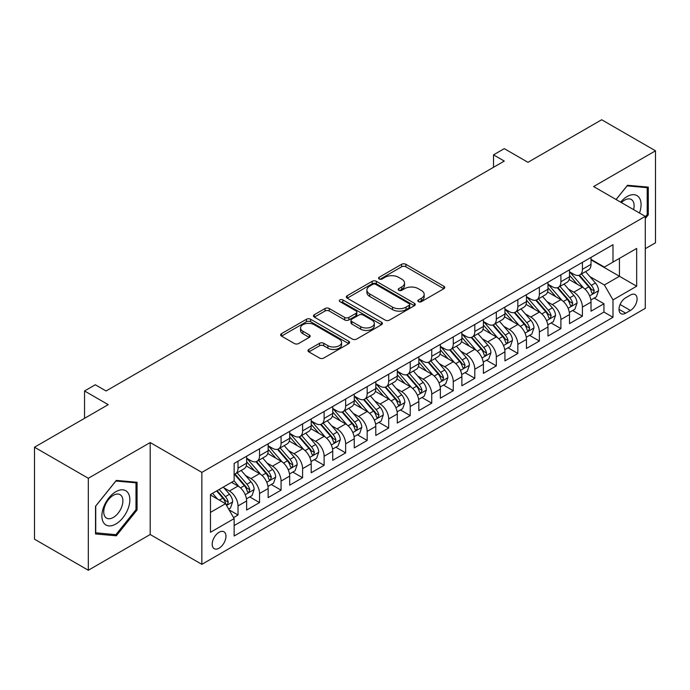 <?xml version="1.0" encoding="UTF-8"?>
<svg xmlns="http://www.w3.org/2000/svg" width="690" height="690" viewBox="0 0 690 690"><rect width="100%" height="100%" fill="white"/><g stroke="black" fill="none" stroke-linecap="round" stroke-linejoin="round"><path stroke-width="1.03" d="M418.459 301.668A2.096 1.208 0 0 0 421.418 301.668L443.868 288.705A2.984 1.725 0 0 0 444.74 287.48A2.984 1.725 0 0 0 443.868 286.264L405.841 264.305A2.984 1.725 0 0 0 401.615 264.305L379.164 277.268A2.096 1.208 0 0 0 378.551 278.122A2.096 1.208 0 0 0 379.164 278.976A2.096 1.208 0 0 0 382.122 278.976L385.029 277.294A9.565 5.52 0 0 1 398.544 277.294L401.718 279.131A9.565 5.52 0 0 1 404.521 283.029A9.565 5.52 0 0 1 401.718 286.937L398.811 288.61A2.096 1.208 0 0 0 398.199 289.464A2.096 1.208 0 0 0 398.811 290.318A2.096 1.208 0 0 0 401.77 290.318L404.676 288.644A9.565 5.52 0 0 1 418.2 288.644L421.366 290.473A9.565 5.52 0 0 1 424.169 294.371A9.565 5.52 0 0 1 421.366 298.278L418.459 299.96A2.096 1.208 0 0 0 417.847 300.814A2.096 1.208 0 0 0 418.459 301.668L418.459 299.96M219.075 548.188A9.738 5.623 120 0 0 225.44 539.606A9.738 5.623 120 0 0 223.948 531.8A9.738 5.623 120 0 0 219.075 532.283A9.738 5.623 120 0 0 212.718 540.865A9.738 5.623 120 0 0 214.211 548.671A9.738 5.623 120 0 0 219.075 548.188M308.861 349.451A2.984 1.725 0 0 0 307.981 350.667A2.984 1.725 0 0 0 308.861 351.891L319.53 358.05A2.984 1.725 0 0 0 323.757 358.05L348.683 343.655A2.984 1.725 0 0 0 349.563 342.438A2.984 1.725 0 0 0 348.683 341.214L310.655 319.263A2.984 1.725 0 0 0 306.429 319.263L281.494 333.658A2.984 1.725 0 0 0 280.623 334.874A2.984 1.725 0 0 0 281.494 336.09L294.389 343.534A2.984 1.725 0 0 0 298.615 343.534L309.284 337.376A2.984 1.725 0 0 0 310.155 336.151A2.984 1.725 0 0 0 309.284 334.935L302.893 331.243A7.995 4.614 0 0 1 300.547 327.983A7.995 4.614 0 0 1 305.48 323.722A7.995 4.614 0 0 1 314.192 324.723L339.23 339.17A7.995 4.614 0 0 1 341.567 342.438A7.995 4.614 0 0 1 336.634 346.699A7.995 4.614 0 0 1 327.923 345.699L323.757 343.292A2.984 1.725 0 0 0 319.53 343.292L308.861 349.451L308.861 351.891M645.279 248.685L655.5 242.785L655.5 150.817L601.689 119.75L527.962 162.314L504.286 148.643L493.523 154.862L504.286 161.072L106.07 390.98L95.306 384.77L84.542 390.98L84.542 418.321M88.311 478.282L88.311 570.25L150.196 534.517L150.196 442.557L88.311 478.282L34.5 447.215L108.227 404.651L84.542 390.98M150.196 442.557L201.859 472.383L645.279 216.375L645.279 308.344L201.859 564.342L201.859 472.383M655.5 150.817L593.616 186.55L645.279 216.375M385.236 320.117A2.984 1.725 0 0 0 389.462 320.117L414.397 305.722A2.984 1.725 0 0 0 415.268 304.497A2.984 1.725 0 0 0 414.397 303.281L376.361 281.322A2.984 1.725 0 0 0 372.134 281.322L347.208 295.717A2.984 1.725 0 0 0 346.328 296.933A2.984 1.725 0 0 0 347.208 298.158L385.236 320.117M340.757 302.116A2.096 1.208 0 0 1 342.878 302.41L342.878 299.926L381.536 322.247A2.984 1.725 0 0 1 382.415 323.472A2.984 1.725 0 0 1 381.536 324.688L356.609 339.083A2.984 1.725 0 0 1 352.383 339.083L314.355 317.124L314.355 314.683A2.984 1.725 0 0 0 313.476 315.908A2.984 1.725 0 0 0 314.355 317.124M314.355 314.683L325.024 308.525A2.984 1.725 0 0 1 329.251 308.525L344.672 317.426A2.984 1.725 0 0 0 348.899 317.426L355.971 313.346A2.984 1.725 0 0 0 356.851 312.122A2.984 1.725 0 0 0 355.971 310.905L339.92 301.634A2.096 1.208 0 0 1 339.308 300.78A2.096 1.208 0 0 1 340.593 299.667A2.096 1.208 0 0 1 342.878 299.926M88.311 570.25L34.5 539.183L34.5 447.215M233.556 517.586L238.024 515.007L229.089 509.85M224.009 487.899L229.408 491.021A12.178 7.029 60 0 1 238.024 505.934L246.632 500.966L246.632 510.039L259.544 502.579L249.754 496.929M245.528 475.47L250.936 478.593A12.178 7.029 60 0 1 259.544 493.505L268.151 488.537L268.151 497.611L281.072 490.15L271.274 484.501M267.056 463.05L272.464 466.164A12.178 7.029 60 0 1 281.072 481.077L289.679 476.109L289.679 485.182L302.599 477.722L292.802 472.072M288.584 450.622L293.983 453.744A12.178 7.029 60 0 1 302.599 468.657L311.207 463.68L311.207 472.754L324.119 465.302L314.329 459.643M310.103 438.193L315.511 441.315A12.178 7.029 60 0 1 324.119 456.228L332.727 451.251L332.727 460.325L345.647 452.873L335.849 447.215M331.631 425.764L337.039 428.887A12.178 7.029 60 0 1 345.647 443.799L354.255 438.831L354.255 447.896L367.175 440.444L357.377 434.786M353.159 413.336L358.559 416.458A12.178 7.029 60 0 1 367.175 431.371L375.783 426.403L375.783 435.476L388.694 428.016L378.905 422.358M374.679 400.907L380.087 404.03A12.178 7.029 60 0 1 388.694 418.942L397.302 413.974L397.302 423.048L410.222 415.587L400.424 409.938M396.207 388.479L401.615 391.601A12.178 7.029 60 0 1 410.222 406.514L418.83 401.546L418.83 410.619L431.75 403.158L421.952 397.509M417.735 376.059L423.134 379.172A12.178 7.029 60 0 1 431.75 394.085L440.358 389.117L440.358 398.19L453.27 390.73L443.48 385.08M439.254 363.63L444.662 366.752A12.178 7.029 60 0 1 453.27 381.665L461.877 376.688L461.877 385.762L474.798 378.31L465 372.652M460.782 351.201L466.19 354.324A12.178 7.029 60 0 1 474.798 369.236L483.405 364.26L483.405 373.333L496.326 365.881L486.528 360.223M482.31 338.773L487.709 341.895A12.178 7.029 60 0 1 496.326 356.808L504.933 351.84L504.933 360.905L517.845 353.453L508.056 347.795M503.829 326.344L509.237 329.466A12.178 7.029 60 0 1 517.845 344.379L526.453 339.411L526.453 348.476L539.373 341.024L529.575 335.366M525.357 313.916L530.765 317.038A12.178 7.029 60 0 1 539.373 331.95L547.981 326.982L547.981 336.056L560.901 328.595L551.103 322.946M546.885 301.487L552.285 304.609A12.178 7.029 60 0 1 560.901 319.522L569.509 314.554L569.509 323.627L582.42 316.167L582.42 307.093A12.178 7.029 -120 0 0 573.813 292.18L568.405 289.067M572.631 310.517L582.42 316.167M246.632 500.966A12.178 7.029 -120 0 0 238.024 486.053L231.564 482.319M268.151 488.537A12.178 7.029 -120 0 0 259.544 473.625L246.235 465.94M289.679 476.109A12.178 7.029 -120 0 0 281.072 461.196L267.755 453.511M311.207 463.68A12.178 7.029 -120 0 0 302.599 448.767L289.282 441.082M332.727 451.251A12.178 7.029 -120 0 0 324.119 436.339L310.811 428.654M354.255 438.831A12.178 7.029 -120 0 0 345.647 423.91L332.33 416.225M375.783 426.403A12.178 7.029 -120 0 0 367.175 411.49L353.858 403.805M397.302 413.974A12.178 7.029 -120 0 0 388.694 399.062L375.386 391.377M418.83 401.546A12.178 7.029 -120 0 0 410.222 386.633L396.905 378.948M440.358 389.117A12.178 7.029 -120 0 0 431.75 374.204L418.433 366.519M461.877 376.688A12.178 7.029 -120 0 0 453.27 361.776L439.961 354.091M483.405 364.26A12.178 7.029 -120 0 0 474.798 349.347L461.481 341.662M504.933 351.84A12.178 7.029 -120 0 0 496.326 336.918L483.009 329.234M526.453 339.411A12.178 7.029 -120 0 0 517.845 324.498L504.537 316.814M547.981 326.982A12.178 7.029 -120 0 0 539.373 312.07L526.056 304.385M569.509 314.554A12.178 7.029 -120 0 0 560.901 299.641L547.584 291.956M630.427 295.044L625.692 297.778A9.436 5.451 120 0 0 619.525 306.093A9.436 5.451 120 0 0 620.966 313.657A9.436 5.451 120 0 0 625.692 313.182L630.427 310.448A9.436 5.451 120 0 0 636.585 302.134A9.436 5.451 120 0 0 635.145 294.578A9.436 5.451 120 0 0 630.427 295.044M210.467 512.394L225.535 503.7L234.143 518.613L234.143 536.009L612.987 317.288L612.987 299.891L604.38 284.979L589.933 276.638M234.143 518.613L210.467 532.283L210.467 494.506L234.143 480.835L234.143 463.43L612.987 244.709L612.987 262.105L636.663 248.435L636.663 286.221L612.987 299.891M246.632 458.212L250.936 460.696A12.178 7.029 60 0 0 257.025 461.3L265.633 456.332A12.178 7.029 -120 0 0 268.151 450.76L268.151 443.799M268.151 445.783L272.464 448.276A12.178 7.029 60 0 0 278.544 448.871L287.161 443.903A12.178 7.029 -120 0 0 289.679 438.331L289.679 431.371M289.679 433.363L293.983 435.847A12.178 7.029 60 0 0 300.072 436.451L308.68 431.474A12.178 7.029 -120 0 0 311.207 425.903L311.207 418.942M311.207 420.935L315.511 423.419A12.178 7.029 60 0 0 321.6 424.022L330.208 419.046A12.178 7.029 -120 0 0 332.727 413.474L332.727 406.514M332.727 408.506L337.039 410.99A12.178 7.029 60 0 0 343.12 411.594L351.736 406.626A12.178 7.029 -120 0 0 354.255 401.045L354.255 394.085M354.255 396.077L358.559 398.561A12.178 7.029 60 0 0 364.648 399.165L373.255 394.197A12.178 7.029 -120 0 0 375.783 388.617L375.783 381.656M375.783 383.649L380.087 386.133A12.178 7.029 60 0 0 386.176 386.736L394.784 381.768A12.178 7.029 -120 0 0 397.302 376.197L397.302 369.236M397.302 371.22L401.615 373.704A12.178 7.029 60 0 0 407.695 374.308L416.312 369.34A12.178 7.029 -120 0 0 418.83 363.768L418.83 356.808M418.83 358.791L423.134 361.284A12.178 7.029 60 0 0 429.223 361.879L437.831 356.911A12.178 7.029 -120 0 0 440.358 351.339L440.358 344.379M440.358 346.363L444.662 348.855A12.178 7.029 60 0 0 450.751 349.459L459.359 344.483A12.178 7.029 -120 0 0 461.877 338.911L461.877 331.95M461.877 333.943L466.19 336.427A12.178 7.029 60 0 0 472.27 337.031L480.887 332.054A12.178 7.029 -120 0 0 483.405 326.482L483.405 319.522M483.405 321.514L487.709 323.998A12.178 7.029 60 0 0 493.798 324.602L502.406 319.634A12.178 7.029 -120 0 0 504.933 314.054L504.933 307.093M504.933 309.086L509.237 311.57A12.178 7.029 60 0 0 515.327 312.173L523.934 307.205A12.178 7.029 -120 0 0 526.453 301.625L526.453 294.664M526.453 296.657L530.765 299.141A12.178 7.029 60 0 0 536.846 299.745L545.462 294.777A12.178 7.029 -120 0 0 547.981 289.205L547.981 282.245M547.981 284.228L552.285 286.712A12.178 7.029 60 0 0 558.374 287.316L566.982 282.348A12.178 7.029 -120 0 0 569.509 276.776L569.509 269.816M234.143 525.573L603.948 312.07L603.948 303.738L591.028 311.199L591.028 302.125A12.178 7.029 -120 0 0 582.42 287.213L569.112 279.528M569.509 271.8L573.813 274.284A12.178 7.029 -120 0 0 579.902 274.887A12.178 7.029 -120 0 0 582.42 269.316L582.42 262.355M579.902 274.887L588.51 269.919A12.178 7.029 -120 0 0 591.028 264.348L591.028 257.387M238.024 461.196L238.024 468.156A12.178 7.029 60 0 1 235.497 473.728A12.178 7.029 60 0 1 234.143 474.22M235.497 473.728L244.105 468.76A12.178 7.029 -120 0 0 246.632 463.188L246.632 456.228M259.544 448.767L259.544 455.728A12.178 7.029 60 0 1 257.025 461.3M281.072 436.339L281.072 443.299A12.178 7.029 60 0 1 278.544 448.871M302.599 423.91L302.599 430.871A12.178 7.029 60 0 1 300.072 436.451M324.119 411.49L324.119 418.442A12.178 7.029 60 0 1 321.6 424.022M345.647 399.062L345.647 406.022A12.178 7.029 60 0 1 343.12 411.594M367.175 386.633L367.175 393.593A12.178 7.029 60 0 1 364.648 399.165M388.694 374.204L388.694 381.165A12.178 7.029 60 0 1 386.176 386.736M410.222 361.776L410.222 368.736A12.178 7.029 60 0 1 407.695 374.308M431.75 349.347L431.75 356.307A12.178 7.029 60 0 1 429.223 361.879M453.27 336.918L453.27 343.879A12.178 7.029 60 0 1 450.751 349.459M474.798 324.498L474.798 331.45A12.178 7.029 60 0 1 472.27 337.031M496.326 312.07L496.326 319.03A12.178 7.029 60 0 1 493.798 324.602M517.845 299.641L517.845 306.602A12.178 7.029 60 0 1 515.327 312.173M539.373 287.213L539.373 294.173A12.178 7.029 60 0 1 536.846 299.745M560.901 274.784L560.901 281.744A12.178 7.029 60 0 1 558.374 287.316M560.901 319.522L560.901 328.595M539.373 331.95L539.373 341.024M517.845 344.379L517.845 353.453M496.326 356.808L496.326 365.881M474.798 369.236L474.798 378.31M453.27 381.665L453.27 390.73M431.75 394.085L431.75 403.158M410.222 406.514L410.222 415.587M388.694 418.942L388.694 428.016M367.175 431.371L367.175 440.444M345.647 443.799L345.647 452.873M324.119 456.228L324.119 465.302M302.599 468.657L302.599 477.722M281.072 481.077L281.072 490.15M259.544 493.505L259.544 502.579M238.024 505.934L238.024 515.007M225.535 503.7L210.467 494.997M604.38 284.979L619.448 276.276L619.448 258.379L636.663 248.435M591.028 259.871L636.663 286.221M591.028 259.371L604.38 267.082L612.987 262.105M150.196 534.517L201.859 564.342M493.523 154.862L493.523 167.291M594.15 298.089L603.948 303.738M603.948 312.07L612.987 317.288M645.279 218.566L648.289 214.814L648.289 187.119L627.52 185.265L616.067 199.513M95.522 533.948L116.3 535.802L137.069 509.962L137.069 482.267L116.3 480.413L95.522 506.253L95.522 533.948M647.211 214.193L648.289 214.814M135.99 509.341L137.069 509.962M114.1 534.534L116.3 535.802M419.296 301.961L421.366 300.762A9.565 5.52 0 0 0 424.169 296.864L424.169 294.371M404.521 283.029L404.521 285.513A9.565 5.52 0 0 1 401.718 289.421L399.648 290.611M443.825 288.722L405.841 266.788A2.984 1.725 0 0 0 401.615 266.788L380 279.269M414.354 305.739L376.361 283.806A2.984 1.725 0 0 0 372.134 283.806L347.243 298.184M409.11 305.351A2.096 1.208 0 0 0 409.722 304.497A2.096 1.208 0 0 0 409.11 303.643L375.731 284.375A2.096 1.208 0 0 0 372.773 284.375L369.711 286.143A9.565 5.52 0 0 0 366.908 290.041A9.565 5.52 0 0 0 369.711 293.949L392.524 307.119A9.565 5.52 0 0 0 406.048 307.119L409.11 305.351L409.11 307.844A2.096 1.208 0 0 0 409.722 306.99L409.722 304.497M366.908 290.041L366.908 292.534A9.565 5.52 0 0 0 369.711 296.433L369.711 293.949M409.11 307.844L406.048 309.612A9.565 5.52 0 0 1 392.524 309.612L369.711 296.433M314.39 317.15L325.024 311.009L325.024 308.525M356.851 312.122L356.851 314.606A2.984 1.725 0 0 1 355.971 315.83L348.899 319.919A2.984 1.725 0 0 1 344.672 319.919L329.251 311.009A2.984 1.725 0 0 0 325.024 311.009M342.878 302.41L381.501 324.714M360.672 326.672A7.995 4.614 0 0 0 369.383 327.672A7.995 4.614 0 0 0 374.316 323.403A7.995 4.614 0 0 0 371.979 320.143L363.156 315.054A2.984 1.725 0 0 0 358.929 315.054L351.857 319.134A2.984 1.725 0 0 0 350.977 320.358A2.984 1.725 0 0 0 351.857 321.575L360.672 326.672L360.672 329.156A7.995 4.614 0 0 0 369.383 330.156A7.995 4.614 0 0 0 374.316 325.896L374.316 323.403M350.977 320.358L350.977 322.842A2.984 1.725 0 0 0 351.857 324.067L351.857 321.575M360.672 329.156L351.857 324.067M341.567 342.438L341.567 344.922A7.995 4.614 0 0 1 336.634 349.183A7.995 4.614 0 0 1 327.923 348.183L323.757 345.776A2.984 1.725 0 0 0 319.53 345.776L308.896 351.917M300.547 327.983L300.547 330.467A7.995 4.614 0 0 0 302.893 333.727L302.893 331.243M309.241 337.401L302.893 333.727M348.683 341.214L348.683 343.655L310.655 321.747A2.984 1.725 0 0 0 306.429 321.747L281.537 336.116M590.847 299.995L596.41 296.778L598.566 290.568A8.064 4.658 -120 0 0 595.427 282.995L585.586 271.61M583.619 287.997L571.958 274.499A23.288 13.446 -120 0 0 569.509 271.938M577.22 284.211L570.699 276.656A19.329 11.161 -120 0 0 569.509 275.362M578.807 275.327L588.751 286.842A8.064 4.658 60 0 1 591.623 292.405L592.21 293.362L593.305 293.207L594.211 290.913A8.064 4.658 -120 0 0 591.33 285.358L581.498 273.964M579.384 275.137L590.079 287.514A4.106 2.372 60 0 1 591.114 289.127L594.211 290.913M639.483 213.038A19.786 11.428 120 0 0 627.089 196.555A19.786 11.428 120 0 0 620.603 202.136M633.593 209.631A13.55 7.823 120 0 0 631.316 199.505A13.55 7.823 120 0 0 624.536 200.178A13.55 7.823 120 0 0 621.405 202.593M616.11 199.531L627.089 185.877L647.211 187.671L647.211 214.504L645.279 216.919M645.883 186.904L647.211 187.671M127.978 508.944A19.786 11.428 120 0 0 122.863 489.831A19.786 11.428 120 0 0 103.75 506.779A19.786 11.428 120 0 0 108.873 525.892A19.786 11.428 120 0 0 127.978 508.944M121.613 507.133A13.55 7.823 120 0 0 120.095 494.661A13.55 7.823 120 0 0 105.018 505.649A13.55 7.823 120 0 0 106.545 518.121A13.55 7.823 120 0 0 121.613 507.133M95.738 532.896L95.738 506.063L115.868 481.025L135.99 482.827L135.99 509.66L115.868 534.698L95.522 532.775M134.654 482.051L135.99 482.827M569.328 312.423L574.891 309.206L577.038 302.996A8.064 4.658 -120 0 0 573.899 295.423L564.066 284.03M562.091 300.426L550.43 286.919A23.288 13.446 -120 0 0 547.981 284.366M555.7 296.64L549.171 289.084A19.329 11.161 -120 0 0 547.981 287.782M557.279 287.756L567.223 299.27A8.064 4.658 60 0 1 570.104 304.833L570.69 305.791L571.777 305.636L572.683 303.341A8.064 4.658 -120 0 0 569.811 297.778L559.978 286.393M557.865 287.566L568.551 299.943A4.106 2.372 60 0 1 569.586 301.547L572.683 303.341M547.8 324.852L553.363 321.635L555.519 315.425A8.064 4.658 -120 0 0 552.371 307.852L542.538 296.459M540.572 312.855L528.902 299.348A23.288 13.446 -120 0 0 526.453 296.786M534.172 309.068L527.652 301.513A19.329 11.161 -120 0 0 526.453 300.21M535.75 300.185L545.704 311.699A8.064 4.658 60 0 1 548.576 317.262L549.162 318.211L550.258 318.064L551.163 315.77A8.064 4.658 -120 0 0 548.283 310.207L538.45 298.822M536.337 299.995L547.023 312.372A4.106 2.372 60 0 1 548.058 313.976L551.163 315.77M526.272 337.272L531.835 334.064L533.991 327.853A8.064 4.658 -120 0 0 530.851 320.272L521.01 308.887M519.044 325.283L507.383 311.777A23.288 13.446 -120 0 0 504.933 309.215M512.644 321.488L506.124 313.941A19.329 11.161 -120 0 0 504.933 312.639M514.231 312.613L524.176 324.128A8.064 4.658 60 0 1 527.048 329.682L527.634 330.639L528.73 330.484L529.635 328.19A8.064 4.658 -120 0 0 526.755 322.635L516.922 311.25M514.809 312.423L525.504 324.8A4.106 2.372 60 0 1 526.539 326.405L529.635 328.19M504.752 349.701L510.315 346.492L512.463 340.274A8.064 4.658 -120 0 0 509.324 332.701L499.491 321.316M497.516 337.712L485.855 324.205A23.288 13.446 -120 0 0 483.405 321.644M491.125 333.917L484.596 326.37A19.329 11.161 -120 0 0 483.405 325.068M492.703 325.042L502.648 336.556A8.064 4.658 60 0 1 505.529 342.111L506.115 343.068L507.202 342.913L508.107 340.619A8.064 4.658 -120 0 0 505.235 335.064L495.403 323.679M493.29 324.852L503.976 337.229A4.106 2.372 60 0 1 505.011 338.833L508.107 340.619M483.224 362.129L488.787 358.921L490.944 352.702A8.064 4.658 -120 0 0 487.796 345.129L477.963 333.744M475.997 350.14L464.327 336.634A23.288 13.446 -120 0 0 461.877 334.072M469.597 346.346L463.076 338.79A19.329 11.161 -120 0 0 461.877 337.496M471.175 337.462L481.128 348.985A8.064 4.658 60 0 1 484 354.539L484.587 355.497L485.682 355.341L486.588 353.047A8.064 4.658 -120 0 0 483.707 347.493L473.875 336.108M471.762 337.281L482.448 349.649A4.106 2.372 60 0 1 483.483 351.262L486.588 353.047M461.696 374.558L467.259 371.349L469.416 365.131A8.064 4.658 -120 0 0 466.276 357.558L456.435 346.173M454.469 362.561L442.808 349.062A23.288 13.446 -120 0 0 440.358 346.501M448.069 358.774L441.548 351.219A19.329 11.161 -120 0 0 440.358 349.925M449.656 349.89L459.6 361.413A8.064 4.658 60 0 1 462.473 366.968L463.059 367.925L464.154 367.77L465.06 365.476A8.064 4.658 -120 0 0 462.179 359.921L452.347 348.536M450.234 349.709L460.929 362.078A4.106 2.372 60 0 1 461.964 363.69L465.06 365.476M440.177 386.987L445.74 383.778L447.888 377.559A8.064 4.658 -120 0 0 444.748 369.987L434.916 358.602M432.94 374.989L421.28 361.491A23.288 13.446 -120 0 0 418.83 358.929M426.549 371.203L420.02 363.647A19.329 11.161 -120 0 0 418.83 362.353M428.128 362.319L438.072 373.842A8.064 4.658 60 0 1 440.953 379.397L441.54 380.354L442.626 380.199L443.532 377.904A8.064 4.658 -120 0 0 440.66 372.35L430.827 360.956M428.714 362.129L439.401 374.506A4.106 2.372 60 0 1 440.436 376.119L443.532 377.904M418.649 399.415L424.212 396.198L426.368 389.988A8.064 4.658 -120 0 0 423.22 382.415L413.388 371.03M411.421 387.418L399.752 373.911A23.288 13.446 -120 0 0 397.302 371.358M405.021 383.631L398.501 376.076A19.329 11.161 -120 0 0 397.302 374.782M406.6 374.748L416.553 386.262A8.064 4.658 60 0 1 419.425 391.825L420.012 392.783L421.107 392.627L422.013 390.333A8.064 4.658 -120 0 0 419.132 384.77L409.299 373.385M407.186 374.558L417.873 386.935A4.106 2.372 60 0 1 418.908 388.539L422.013 390.333M397.121 411.844L402.684 408.627L404.84 402.417A8.064 4.658 -120 0 0 401.701 394.844L391.86 383.45M389.893 399.846L378.232 386.34A23.288 13.446 -120 0 0 375.783 383.787M383.493 396.06L376.973 388.505A19.329 11.161 -120 0 0 375.783 387.202M385.08 387.176L395.025 398.691A8.064 4.658 60 0 1 397.897 404.254L398.484 405.203L399.579 405.056L400.485 402.762A8.064 4.658 -120 0 0 397.604 397.199L387.771 385.814M385.658 386.987L396.353 399.363A4.106 2.372 60 0 1 397.388 400.968L400.485 402.762M375.602 424.264L381.165 421.055L383.312 414.845A8.064 4.658 -120 0 0 380.173 407.264L370.34 395.879M368.365 412.275L356.704 398.768A23.288 13.446 -120 0 0 354.255 396.207M361.974 408.489L355.445 400.933A19.329 11.161 -120 0 0 354.255 399.631M363.552 399.605L373.497 411.119A8.064 4.658 60 0 1 376.378 416.674L376.964 417.631L378.051 417.476L378.957 415.182A8.064 4.658 -120 0 0 376.085 409.627L366.252 398.242M364.139 399.415L374.825 411.792A4.106 2.372 60 0 1 375.86 413.396L378.957 415.182M354.074 436.692L359.637 433.484L361.793 427.265A8.064 4.658 -120 0 0 358.645 419.693L348.812 408.308M346.846 424.704L335.176 411.197A23.288 13.446 -120 0 0 332.727 408.635M340.446 420.909L333.926 413.362A19.329 11.161 -120 0 0 332.727 412.059M342.024 412.034L351.978 423.548A8.064 4.658 60 0 1 354.85 429.102L355.436 430.06L356.532 429.905L357.437 427.61A8.064 4.658 -120 0 0 354.557 422.056L344.724 410.671M342.611 411.844L353.297 424.221A4.106 2.372 60 0 1 354.332 425.825L357.437 427.61M332.546 449.121L338.109 445.913L340.265 439.694A8.064 4.658 -120 0 0 337.125 432.121L327.284 420.736M325.318 437.132L313.657 423.626A23.288 13.446 -120 0 0 311.207 421.064M318.918 433.337L312.397 425.79A19.329 11.161 -120 0 0 311.207 424.488M320.505 424.454L330.45 435.977A8.064 4.658 60 0 1 333.322 441.531L333.908 442.488L335.004 442.333L335.909 440.039A8.064 4.658 -120 0 0 333.029 434.484L323.196 423.099M321.083 424.272L331.778 436.641A4.106 2.372 60 0 1 332.813 438.254L335.909 440.039M311.026 461.55L316.589 458.341L318.737 452.123A8.064 4.658 -120 0 0 315.597 444.55L305.765 433.165M303.79 449.552L292.129 436.054A23.288 13.446 -120 0 0 289.679 433.493M297.399 445.766L290.87 438.21A19.329 11.161 -120 0 0 289.679 436.917M298.977 436.882L308.922 448.405A8.064 4.658 60 0 1 311.802 453.96L312.389 454.917L313.476 454.762L314.381 452.468A8.064 4.658 -120 0 0 311.509 446.913L301.677 435.528M299.564 436.701L310.25 449.069A4.106 2.372 60 0 1 311.285 450.682L314.381 452.468M289.498 473.978L295.061 470.77L297.218 464.551A8.064 4.658 -120 0 0 294.069 456.978L284.237 445.593M282.27 461.981L270.601 448.483A23.288 13.446 -120 0 0 268.151 445.921M275.871 458.195L269.35 450.639A19.329 11.161 -120 0 0 268.151 449.345M277.449 449.311L287.402 460.834A8.064 4.658 60 0 1 290.274 466.388L290.861 467.346L291.956 467.19L292.862 464.896A8.064 4.658 -120 0 0 289.981 459.342L280.149 447.948M278.036 449.121L288.722 461.498A4.106 2.372 60 0 1 289.757 463.111L292.862 464.896M267.97 486.407L273.533 483.19L275.69 476.98A8.064 4.658 -120 0 0 272.55 469.407L262.709 458.022M260.742 474.409L249.081 460.903A23.288 13.446 -120 0 0 246.632 458.35M254.343 470.623L247.822 463.068A19.329 11.161 -120 0 0 246.632 461.774M255.93 461.739L265.874 473.254A8.064 4.658 60 0 1 268.746 478.817L269.333 479.774L270.428 479.619L271.334 477.325A8.064 4.658 -120 0 0 268.453 471.762L258.621 460.377M256.507 461.55L267.203 473.927A4.106 2.372 60 0 1 268.238 475.531L271.334 477.325M246.451 498.836L252.014 495.618L254.162 489.408A8.064 4.658 -120 0 0 251.022 481.836L241.19 470.442M239.214 486.838L234.065 480.878M232.823 483.052L231.987 482.077M234.402 474.168L244.346 485.682A8.064 4.658 60 0 1 247.227 491.245L247.814 492.194L248.9 492.048L249.806 489.753A8.064 4.658 -120 0 0 246.934 484.19L237.101 472.805M234.988 473.978L245.674 486.355A4.106 2.372 60 0 1 246.71 487.959L249.806 489.753M228.657 509.108L230.486 508.047L232.634 501.837A8.064 4.658 -120 0 0 229.494 494.256L223.301 487.088M217.523 499.077L212.546 493.307M211.295 495.48L210.467 494.523M216.634 490.944L222.827 498.111A8.064 4.658 60 0 1 225.699 503.666L226.286 504.623L227.381 504.468L228.287 502.182A8.064 4.658 -120 0 0 225.406 496.619L219.213 489.452M217.134 490.659L224.147 498.784A4.106 2.372 60 0 1 225.181 500.388L228.287 502.182M229.408 491.021L238.024 486.053M250.936 478.593L259.544 473.625M272.464 466.164L281.072 461.196M293.983 453.744L302.599 448.767M315.511 441.315L324.119 436.339M337.039 428.887L345.647 423.91M358.559 416.458L367.175 411.49M380.087 404.03L388.694 399.062M401.615 391.601L410.222 386.633M423.134 379.172L431.75 374.204M444.662 366.752L453.27 361.776M466.19 354.324L474.798 349.347M487.709 341.895L496.326 336.918M509.237 329.466L517.845 324.498M530.765 317.038L539.373 312.07M552.285 304.609L560.901 299.641M573.813 292.18L582.42 287.213M582.42 269.316L591.028 264.348M238.024 468.156L246.632 463.188M259.544 455.728L268.151 450.76M281.072 443.299L289.679 438.331M302.599 430.871L311.207 425.903M324.119 418.442L332.727 413.474M345.647 406.022L354.255 401.045M367.175 393.593L375.783 388.617M388.694 381.165L397.302 376.197M410.222 368.736L418.83 363.768M431.75 356.307L440.358 351.339M453.27 343.879L461.877 338.911M474.798 331.45L483.405 326.482M496.326 319.03L504.933 314.054M517.845 306.602L526.453 301.625M539.373 294.173L547.981 289.205M560.901 281.744L569.509 276.776M582.42 307.093L591.028 302.125M620.103 304.497L630.427 310.448M619.016 309.336L625.692 313.182M421.366 300.762L421.366 298.278M398.811 290.318L398.811 288.61M401.718 289.421L401.718 286.937M379.164 278.976L379.164 277.268M401.615 266.788L401.615 264.305M405.841 266.788L405.841 264.305M443.868 288.705L443.868 286.264M347.208 298.158L347.208 295.717M372.134 283.806L372.134 281.322M376.361 283.806L376.361 281.322M414.397 305.722L414.397 303.281M392.524 309.612L392.524 307.119M406.048 309.612L406.048 307.119M329.251 311.009L329.251 308.525M344.672 319.919L344.672 317.426M348.899 319.919L348.899 317.426M355.971 315.83L355.971 313.346M381.536 324.688L381.536 322.247M319.53 345.776L319.53 343.292M323.757 345.776L323.757 343.292M327.923 348.183L327.923 345.699M309.284 337.376L309.284 334.935M281.494 336.09L281.494 333.658M306.429 321.747L306.429 319.263M310.655 321.747L310.655 319.263M589.622 295.855L598.515 290.723M571.958 274.499L573.062 273.852M591.33 285.358L595.427 282.995M584.904 289.067L588.751 286.842M568.094 308.283L576.987 303.152M550.43 286.919L551.534 286.281M569.811 297.778L573.899 295.423M563.376 301.495L567.223 299.27M546.575 320.712L555.459 315.58M528.902 299.348L530.015 298.71M548.283 310.207L552.371 307.852M541.857 313.924L545.704 311.699M525.047 333.141L533.939 328.009M507.383 311.777L508.487 311.138M526.755 322.635L530.851 320.272M520.329 326.353L524.176 324.128M503.519 345.569L512.411 340.437M485.855 324.205L486.959 323.567M505.235 335.064L509.324 332.701M498.801 338.773L502.648 336.556M482 357.998L490.883 352.857M464.327 336.634L465.44 335.995M483.707 347.493L487.796 345.129M477.282 351.201L481.128 348.985M460.471 370.418L469.364 365.286M442.808 349.062L443.911 348.424M462.179 359.921L466.276 357.558M455.754 363.63L459.6 361.413M438.944 382.846L447.836 377.715M421.28 361.491L422.384 360.844M440.66 372.35L444.748 369.987M434.226 376.059L438.072 373.842M417.424 395.275L426.308 390.143M399.752 373.911L400.864 373.273M419.132 384.77L423.22 382.415M412.706 388.487L416.553 386.262M395.896 407.704L404.788 402.572M378.232 386.34L379.336 385.701M397.604 397.199L401.701 394.844M391.178 400.916L395.025 398.691M374.368 420.132L383.261 415.001M356.704 398.768L357.808 398.13M376.085 409.627L380.173 407.264M369.65 413.345L373.497 411.119M352.849 432.561L361.733 427.429M335.176 411.197L336.289 410.559M354.557 422.056L358.645 419.693M348.131 425.764L351.978 423.548M331.321 444.99L340.213 439.849M313.657 423.626L314.761 422.987M333.029 434.484L337.125 432.121M326.603 438.193L330.45 435.977M309.793 457.41L318.685 452.278M292.129 436.054L293.233 435.416M311.509 446.913L315.597 444.55M305.075 450.622L308.922 448.405M288.273 469.838L297.157 464.706M270.601 448.483L271.713 447.836M289.981 459.342L294.069 456.978M283.555 463.05L287.402 460.834M266.745 482.267L275.638 477.135M249.081 460.903L250.185 460.264M268.453 471.762L272.55 469.407M262.028 475.479L265.874 473.254M245.217 494.695L254.11 489.564M246.934 484.19L251.022 481.836M240.499 487.908L244.346 485.682M226.562 505.468L232.582 501.992M225.406 496.619L229.494 494.256M219.342 500.121L222.827 498.111"/></g></svg>
